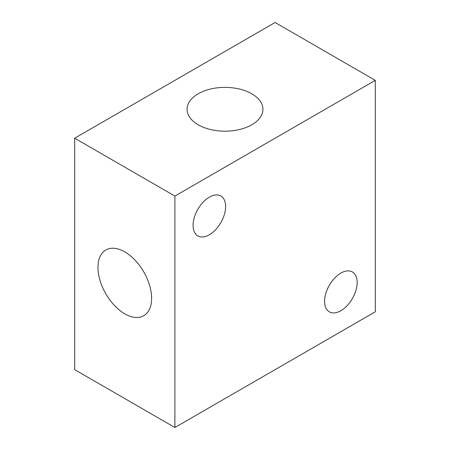 <?xml version="1.0" encoding="UTF-8"?>
<svg xmlns="http://www.w3.org/2000/svg" width="450" height="450" viewBox="0 0 450 450"><rect width="100%" height="100%" fill="white"/><g stroke="black" fill="none" stroke-linecap="round" stroke-linejoin="round"><path stroke-width="0.67" d="M340.869 273.094A23.029 13.297 -60 0 1 352.384 271.952A23.029 13.297 -60 0 1 352.384 298.547A23.029 13.297 -60 0 1 329.355 311.844A23.029 13.297 -60 0 1 325.822 293.389A23.029 13.297 -60 0 1 340.869 273.094M209.34 197.156A23.029 13.297 -60 0 1 220.854 196.014A23.029 13.297 -60 0 1 220.854 222.609A23.029 13.297 -60 0 1 197.826 235.901A23.029 13.297 -60 0 1 194.299 217.451A23.029 13.297 -60 0 1 209.34 197.156M198.174 93.797A37.935 21.904 180 0 1 239.518 89.049A37.935 21.904 180 0 1 262.935 109.282A37.935 21.904 180 0 1 225 131.186A37.935 21.904 180 0 1 187.065 109.282A37.935 21.904 180 0 1 198.174 93.797M375.317 80.359L275.108 22.5L74.683 138.212L74.683 369.641L174.893 427.5L375.317 311.788L375.317 80.359L174.893 196.071L174.893 427.5M124.791 313.83A37.935 21.904 60 0 1 100.007 280.401A37.935 21.904 60 0 1 105.817 250.003A37.935 21.904 60 0 1 143.758 271.907A37.935 21.904 60 0 1 143.758 315.709A37.935 21.904 60 0 1 124.791 313.83M174.893 196.071L74.683 138.212"/></g></svg>
